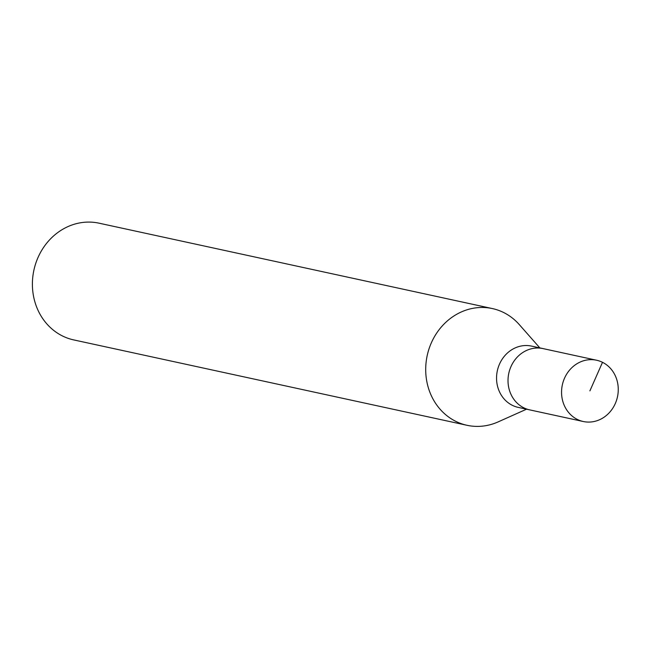 <?xml version="1.0" encoding="UTF-8"?>
<svg xmlns="http://www.w3.org/2000/svg" width="648" height="648" viewBox="0 0 648 648"><rect width="100%" height="100%" fill="white"/><g stroke="black" fill="none" stroke-linecap="round" stroke-linejoin="round"><path stroke-width="0.97" d="M615.317 403.485A31.355 28.204 -77.8 0 1 583.257 421.508A31.355 28.204 -77.8 0 1 564.505 378.238A31.355 28.204 -77.8 0 1 596.557 360.223A31.355 28.204 -77.8 0 1 615.317 403.485M510.964 366.614A31.355 28.204 102.2 0 0 529.716 409.884A31.355 28.204 -77.8 0 1 510.964 366.614A31.355 28.204 -77.8 0 1 543.024 348.6A31.355 28.204 102.2 0 0 510.964 366.614M596.557 360.223L531.554 346.105A31.355 28.204 102.2 0 0 499.495 364.127A31.355 28.204 102.2 0 0 518.246 407.389L583.257 421.508M526.54 409.196L498.11 421.905A59.721 53.727 -77.8 0 1 467.038 425.299A59.721 53.727 -77.8 0 1 431.317 342.889A59.721 53.727 -77.8 0 1 492.375 308.57A59.721 53.727 -77.8 0 1 519.242 324.551L539.849 347.911M492.375 308.57L99.079 223.187A59.721 53.727 102.2 0 0 38.013 257.507A59.721 53.727 102.2 0 0 73.734 339.916L467.038 425.299M589.907 390.866L602.502 362.313"/></g></svg>
